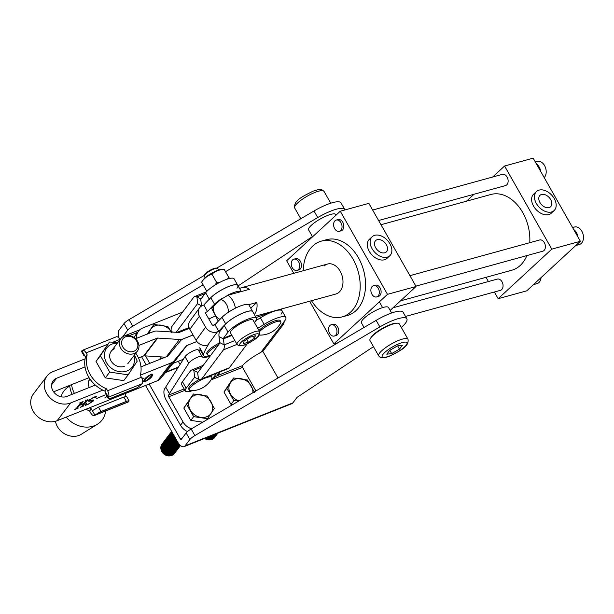 <?xml version="1.0" encoding="UTF-8"?>
<svg xmlns="http://www.w3.org/2000/svg" width="614" height="614" viewBox="0 0 614 614"><rect width="100%" height="100%" fill="white"/><g stroke="black" fill="none" stroke-linecap="round" stroke-linejoin="round"><path stroke-width="0.92" d="M370.925 337.708A15.626 3.799 -29.6 0 1 389.391 324.944A15.626 3.799 -29.6 0 1 396.383 323.248M149.156 384.034L180.255 438.78A1.297 0.622 -111.7 0 0 181.161 439.424A1.297 0.622 -111.7 0 0 181.299 439.317L186.142 432.947A7.782 1.888 -29.6 0 1 191.154 429.002L194.884 435.564L379.866 326.917A25.934 6.301 -29.6 0 1 392.737 320.539A25.934 6.301 -29.6 0 1 406.859 318.819A25.934 6.301 -29.6 0 1 401.333 327.469M191.154 429.002L376.136 320.354A25.934 6.301 -29.6 0 1 389.015 313.977A25.934 6.301 -29.6 0 1 403.129 312.257L406.859 318.819M308.819 230.25A15.626 3.799 -29.6 0 1 308.589 229.981A15.626 3.799 -29.6 0 1 327.262 215.575A15.626 3.799 -29.6 0 1 335.766 214.539A15.626 3.799 -29.6 0 1 335.881 214.877M145.556 385.469L177.73 442.103A9.08 4.352 -111.7 0 0 184.039 446.654A9.08 4.352 -111.7 0 0 185.029 445.879L189.872 439.509L186.142 432.947M277.996 377.994L262.731 351.131M139.815 329.764L122.9 336.51A1.297 0.622 -111.7 0 0 122.792 336.771M124.013 323.57A7.782 1.888 -29.6 0 1 129.024 319.633L132.754 326.195A7.782 1.888 150.4 0 0 127.743 330.132L124.013 323.57L119.17 329.948A9.08 4.352 -111.7 0 0 119.116 338.23M129.024 319.633L204.401 275.356M216.704 268.134L314.007 210.986A25.934 6.301 -29.6 0 1 341 202.889L344.73 209.451A25.934 6.301 -29.6 0 1 344.907 209.942M132.754 326.195L203.15 284.85M225.591 271.664L317.737 217.548A25.934 6.301 -29.6 0 1 344.73 209.451M122.9 336.51L127.743 330.132M312.419 236.582L238.102 285.886M373.466 346.672L297.076 397.35L292.87 402.884A9.08 4.352 68.3 0 1 291.88 403.659L184.039 446.654M194.884 435.564A7.782 1.888 150.4 0 0 189.872 439.509M541.087 277.566A9.08 6.355 74.6 0 1 536.958 283.645L533.466 284.612M572.578 227.556L574.497 227.026A9.08 6.355 74.6 0 1 581.842 231.217A9.08 6.355 74.6 0 1 579.309 244.533L575.809 245.493M573.683 229.498A9.08 6.355 74.6 0 1 576.485 232.691A9.08 6.355 74.6 0 1 577.989 237.081M535.301 161.927L537.219 161.405A9.08 6.355 74.6 0 1 544.564 165.596A9.08 6.355 74.6 0 1 544.196 177.592M536.406 163.877A9.08 6.355 74.6 0 1 539.207 167.069A9.08 6.355 74.6 0 1 540.711 171.459M331.199 324.783L332.988 324.292A5.833 4.083 74.6 0 1 337.708 326.986A5.833 4.083 74.6 0 1 336.081 335.551L334.292 336.042A5.833 4.083 -105.4 0 0 335.919 327.477A5.833 4.083 -105.4 0 0 331.199 324.783A5.833 4.083 -105.4 0 0 329.572 333.348A5.833 4.083 -105.4 0 0 334.292 336.042M393.006 307.783L497.286 279.094A5.833 4.083 74.6 0 1 502.014 281.788A5.833 4.083 74.6 0 1 500.379 290.345L405.509 316.448M293.922 259.162L295.71 258.671A5.833 4.083 74.6 0 1 300.43 261.364A5.833 4.083 74.6 0 1 298.803 269.922L297.015 270.413A5.833 4.083 -105.4 0 0 298.642 261.856A5.833 4.083 -105.4 0 0 293.922 259.162A5.833 4.083 -105.4 0 0 292.295 267.727A5.833 4.083 -105.4 0 0 297.015 270.413M336.272 220.05L338.053 219.559A5.833 4.083 74.6 0 1 342.781 222.245A5.833 4.083 74.6 0 1 341.154 230.81L339.365 231.301A5.833 4.083 -105.4 0 0 340.993 222.736A5.833 4.083 -105.4 0 0 336.272 220.05A5.833 4.083 -105.4 0 0 334.645 228.608A5.833 4.083 -105.4 0 0 339.365 231.301M372.652 210.042L502.359 174.353A5.833 4.083 74.6 0 1 507.08 177.047A5.833 4.083 74.6 0 1 505.452 185.605L378.6 220.51M373.55 285.671L375.331 285.18A5.833 4.083 74.6 0 1 380.058 287.866A5.833 4.083 74.6 0 1 378.431 296.432L376.643 296.923A5.833 4.083 -105.4 0 0 378.27 288.357A5.833 4.083 -105.4 0 0 373.55 285.671A5.833 4.083 -105.4 0 0 371.923 294.229A5.833 4.083 -105.4 0 0 376.643 296.923M409.929 275.663L539.637 239.974A5.833 4.083 74.6 0 1 544.357 242.668A5.833 4.083 74.6 0 1 542.73 251.233L415.878 286.132M550.658 199.565A7.782 5.227 47.3 0 0 540.021 195.321A7.782 5.227 47.3 0 0 539.944 202.513A7.782 5.227 47.3 0 0 550.581 206.757A7.782 5.227 47.3 0 0 550.658 199.565M536.375 203.495A12.971 8.711 47.3 0 0 554.104 210.564A12.971 8.711 47.3 0 0 554.235 198.583A12.971 8.711 47.3 0 0 536.506 191.514A12.971 8.711 47.3 0 0 536.375 203.495M536.506 191.514L533.681 194.124A12.971 8.711 47.3 0 0 533.551 206.104A12.971 8.711 47.3 0 0 551.28 213.173L554.104 210.564M386.359 244.763A7.782 5.227 47.3 0 0 375.722 240.527A7.782 5.227 47.3 0 0 375.645 247.711A7.782 5.227 47.3 0 0 386.283 251.955A7.782 5.227 47.3 0 0 386.359 244.763M372.069 248.693A12.971 8.711 47.3 0 0 389.798 255.762A12.971 8.711 47.3 0 0 389.928 243.781A12.971 8.711 47.3 0 0 372.199 236.712A12.971 8.711 47.3 0 0 372.069 248.693M372.199 236.712L369.375 239.322A12.971 8.711 47.3 0 0 369.244 251.303A12.971 8.711 47.3 0 0 386.973 258.371L389.798 255.762M255.309 316.179L335.835 294.029A15.557 10.891 -105.4 0 0 339.166 292.149A15.557 10.891 -105.4 0 0 341.338 273.591A15.557 10.891 -105.4 0 0 327.584 264.02A15.557 10.891 -105.4 0 0 324.253 265.9M321.291 241.141L326.648 239.667A39.288 27.5 74.6 0 1 361.385 263.82A39.288 27.5 74.6 0 1 355.897 310.692A39.288 27.5 74.6 0 1 347.493 315.435L342.136 316.908A39.288 27.5 -105.4 0 0 350.533 312.165A39.288 27.5 -105.4 0 0 356.028 265.294A39.288 27.5 -105.4 0 0 321.291 241.141A39.288 27.5 -105.4 0 0 312.887 245.884A39.288 27.5 -105.4 0 0 303.232 270.72M380.987 224.716L490.947 194.469A39.288 27.5 74.6 0 1 529.752 242.699M526.873 255.593A39.288 27.5 74.6 0 1 520.196 265.494A39.288 27.5 74.6 0 1 511.792 270.237L400.512 300.852M580.376 241.279L551.802 249.138L498.161 298.688L526.735 290.829L580.376 241.279L533.159 158.159L504.585 166.018L492.666 177.024M551.802 249.138L504.585 166.018M390.159 310.415L416.069 286.477L368.853 203.357L340.279 211.216L286.638 260.766L293.768 273.322M416.069 286.477L387.495 294.336L340.279 211.216M387.495 294.336L333.855 343.886L309.633 301.236M333.855 343.886L338.022 342.742M311.49 300.73A39.288 27.5 -105.4 0 0 342.136 316.908M474.008 194.262L466.502 201.192M498.161 298.688L494.362 292.003M488.414 281.534L486.027 277.321M239.621 288.557A15.557 10.891 74.6 0 1 241.67 287.659A15.557 10.891 74.6 0 1 249.399 289.324L227.971 295.219A15.557 10.891 74.6 0 1 235.4 308.19M250.727 308.113L256.859 302.449L248.655 304.705M256.859 302.449A15.557 10.891 74.6 0 1 254.38 314.537M228.285 312.319A10.377 7.261 -105.4 0 0 220.802 299.525L213.327 306.424A10.377 7.261 -105.4 0 0 220.027 319.311M234.425 308.688L229.989 311.221M218.262 321.16L211.746 308.573L213.327 306.424M220.802 299.525L227.971 295.219M46.963 376.106L33.471 393.866A18.543 15.642 37.2 0 0 33.118 411.111A18.543 15.642 37.2 0 0 57.117 420.72L70.61 402.968A18.543 15.642 37.2 0 1 46.61 393.359A18.543 15.642 37.2 0 1 46.963 376.106A18.543 15.642 37.2 0 1 52.842 371.693L85.093 358.837M135.517 338.736L153.492 331.568A9.08 7.652 -142.8 0 1 157.023 331.038L178.774 332.473A1.297 1.09 37.2 0 0 179.28 332.397L189.358 328.375M141.857 378.124L143.346 378.117L142.356 379.467M104.956 394.994L96.467 398.578L104.956 394.994M88.063 399.798L82.928 405.885L83.535 406.046L80.188 407.381L81.685 406.384L83.78 403.628L79.551 405.317L77.456 408.064L78.078 408.226L74.724 409.561L76.228 408.556L80.403 403.068L79.789 402.899L83.136 401.564L79.759 405.04L83.988 403.352L85.86 400.888L85.254 400.727L87.971 399.637M82.552 405.225L83.374 405.923M77.088 407.412L77.909 408.095M80.403 403.068L79.812 402.891M85.86 400.888L85.277 400.712M70.61 402.968L102.83 390.128M140.353 375.169L171.26 362.851L157.76 380.603L57.117 420.72M92.415 401.318L90.665 400.98C88.838 401.518 88.17 401.341 88.654 400.451L93.52 397.365L96.682 396.099L95.746 397.58L93.19 397.688L89.767 399.952C89.613 400.535 90.266 400.612 91.739 400.174L93.719 400.167L93.466 400.896L88.47 404.142L85.139 405.47L86.513 403.505C86.106 404.411 86.843 404.526 88.738 403.843L92.415 401.318L91.785 400.159M88.37 401.149L88.654 400.451M95.316 397.811L94.855 396.836M89.567 399.591L89.613 400.374L89.237 399.714M86.513 403.505L86.505 404.119L86.129 403.467M107.197 396.613L105.032 397.481L107.066 396.383M150.814 374.525L152.848 374.41L151.98 376.428C150.967 378.047 148.841 379.69 145.618 381.363L143.53 381.486L144.405 379.452C145.449 377.825 147.583 376.182 150.814 374.525M138.503 357.962L143.722 355.882A1.297 1.09 -142.8 0 1 144.229 355.805L165.258 357.194M53.579 391.816L89.068 377.671M196.894 341.522L186.763 345.559L173.263 363.311L183.34 359.297M173.263 363.311A1.297 1.09 37.2 0 0 172.879 363.595L160.484 378.638A9.08 7.652 -142.8 0 1 157.76 380.603M140.974 366.873L167.53 356.289A1.297 1.09 -142.8 0 0 167.921 356.005L180.316 340.962A9.08 7.652 37.2 0 1 183.033 338.997L193.057 335.006M171.26 362.851A9.08 7.652 -142.8 0 0 173.977 360.886L186.372 345.843L172.879 363.595M186.763 345.559A1.297 1.09 37.2 0 0 186.372 345.843M51.599 384.794L56.572 378.255A10.76 9.08 37.2 0 0 53.157 380.818A10.76 9.08 37.2 0 0 51.553 385.868A10.76 9.08 37.2 0 0 66.888 396.406L95.316 385.078M56.572 378.255L85.024 366.911M138.925 345.421L157.215 338.13A1.297 1.09 -142.8 0 1 157.721 338.053L179.472 339.488A9.08 7.652 37.2 0 0 183.01 338.959L193.034 334.96M214.309 316.517A27.231 6.624 150.4 0 0 208.86 319.034M281.051 314.161A19.448 4.728 150.4 0 0 282.102 310.876A19.448 4.728 150.4 0 0 273.453 311.436L256.069 317.522M215.43 324.23A27.231 6.624 150.4 0 0 213.142 325.32M215.345 324.322A27.231 6.624 150.4 0 0 213.242 325.328M86.29 400.313L85.914 400.804M82.637 405.601L82.123 405.808M79.183 404.672L79.551 405.317M77.172 407.78L76.666 407.98M80.825 402.485L80.449 402.984M79.39 404.396L79.759 405.04M89.698 400.435L88.546 400.597M95.469 396.767L95.746 397.58M93.267 399.983L93.466 400.896M93.098 400.244L92.476 400.896M86.436 403.997L85.945 404.158L86.313 404.81M142.847 377.925L143.185 378.623M142.816 377.971L142.103 378.715M152.51 374.179L151.612 375.776L151.98 376.428M151.612 375.776L150.591 376.965M144.674 380.91L143.492 381.056M145.403 378.285L144.413 380.442L144.781 381.102L145.825 381.087L150.576 376.988L151.681 374.732L150.607 374.801L145.817 378.884L144.781 381.102M145.449 378.239L145.817 378.884M55.46 421.273A16.854 14.214 37.2 0 0 57.409 426.584A16.854 14.214 37.2 0 0 81.309 434.275L97.503 424.174A23.969 20.216 37.2 0 0 105.623 411.027M69.727 386.083A23.969 20.216 37.2 0 0 61.154 396.544A23.969 20.216 37.2 0 0 61.078 396.805M66.189 417.106A23.969 20.216 37.2 0 0 97.503 424.174M122.708 346.849A8.619 7.268 37.2 0 0 133.86 351.315A8.619 7.268 37.2 0 0 136.761 341.246A8.619 7.268 37.2 0 0 125.601 336.779A8.619 7.268 37.2 0 0 122.708 346.849M137.62 341.43A10.377 8.749 -142.8 0 1 137.421 351.078A10.377 8.749 -142.8 0 1 120.705 348.169A10.377 8.749 -142.8 0 1 120.904 338.521A10.377 8.749 -142.8 0 1 137.62 341.43M111.111 398.194L136.485 388.079A5.188 1.259 150.4 0 0 137.69 387.541L110.029 398.563A5.188 1.259 150.4 0 0 111.111 398.194M85.499 357.049L87.18 354.831A28.919 24.383 37.2 0 0 106.483 388.808L104.802 391.026A28.919 24.383 37.2 0 1 85.499 357.049L84.402 355.115L84.026 355.828L84.855 355.913M84.026 355.828L81.532 351.438L82.046 350.586A5.188 2.487 -111.7 0 1 82.476 350.295A5.188 2.487 -111.7 0 1 86.083 352.897L87.18 354.831M108.386 397.342L108.202 398.379L105.708 393.996L105.9 392.96L108.501 397.151A5.188 2.487 -111.7 0 0 107.58 390.734L141.412 377.249L140.314 375.315A28.919 24.383 37.2 0 0 135.786 353.227M82.476 350.295L116.307 336.81A5.188 2.487 68.3 0 1 119.914 339.412L120.052 339.642M137.69 387.541L142.333 383.666L108.501 397.151M141.412 377.249A5.188 2.487 68.3 0 1 142.333 383.666M105.9 392.96L104.802 391.026M107.58 390.734L106.483 388.808M108.202 398.379L110.029 398.563M89.26 379.721A10.76 9.08 -142.8 0 1 90.012 379.114M89.26 387.488A10.76 9.08 -142.8 0 1 89.797 378.807M126.361 401.395L123.874 397.02L98.501 407.136L100.988 411.51A5.188 1.259 150.4 0 0 99.775 412.048L127.443 401.019A5.188 1.259 150.4 0 0 126.361 401.395L100.988 411.51M99.775 412.048L94.894 415.095L91.302 408.778L89.613 410.996A28.919 24.383 -142.8 0 1 85.975 409.216M91.302 408.778A28.919 24.383 -142.8 0 1 89.329 407.88M74.424 393.405A28.919 24.383 -142.8 0 1 71.523 384.663M72.107 394.326A28.919 24.383 -142.8 0 1 69.651 385.408M94.894 415.095L128.587 401.748L129.093 400.896L127.443 401.019M128.587 401.748A5.188 2.487 68.3 0 1 128.149 402.04L94.318 415.524A5.188 2.487 -111.7 0 1 90.711 412.93L89.613 410.996M94.318 415.524A5.188 2.487 -111.7 0 0 94.756 415.241M125.548 393.444A28.919 24.383 -142.8 0 1 125.133 395.293L125.778 396.421M92.399 410.712L98.501 407.136M123.874 397.02L126.607 396.506L129.093 400.896M133.883 355.729A15.887 13.393 -142.8 0 1 127.098 370.925A15.887 13.393 -142.8 0 1 106.537 362.69A15.887 13.393 -142.8 0 1 111.871 344.132A15.887 13.393 -142.8 0 1 117.366 343.172M117.85 342.535L109.484 341.998L100.404 355.683L109.729 372.099L128.142 374.832L137.221 361.139L134.474 354.961M128.142 374.832L123.752 380.603L105.339 377.879L96.014 361.462L109.484 341.998M124.458 366.274A10.377 8.749 -142.8 0 1 111.027 360.902A10.377 8.749 -142.8 0 1 114.511 348.775M105.339 377.879L109.729 372.099M96.014 361.462L100.404 355.683M88.838 380.718A10.377 8.749 -142.8 0 1 90.235 379.429M255.923 320.585L260.413 317.822A19.448 4.728 -29.6 0 1 271.518 312.165A19.448 4.728 -29.6 0 1 282.102 310.876L285.832 317.438A19.448 4.728 -29.6 0 1 284.781 320.723L283.246 322.741A10.377 2.525 150.4 0 0 282.709 323.647L282.67 324.468L283.584 324.115L284.405 321.214M257.734 328.329L264.143 324.384A19.448 4.728 -29.6 0 1 275.241 318.727A19.448 4.728 -29.6 0 1 285.832 317.438M184.131 388.923L168.535 395.14L169.802 393.474L169.426 393.62L165.703 387.058L185.021 356.657A7.782 1.888 -29.6 0 1 194.093 350.517A7.782 1.888 -29.6 0 1 198.33 350.003A7.782 1.888 -29.6 0 1 198.337 350.026L202.052 356.565A7.782 1.888 -29.6 0 1 202.067 356.588A18.151 4.413 150.4 0 0 202.09 356.634A18.151 4.413 150.4 0 0 210.126 356.128M169.426 393.62L188.751 363.219A7.782 1.888 -29.6 0 1 197.823 357.079A7.782 1.888 -29.6 0 1 202.052 356.565M283.584 324.115L264.212 349.596L260.889 352.352A24.637 5.986 -29.6 0 0 244.272 363.78L242.33 365.714L216.849 375.875M159.54 359.474L161.16 356.918M180.792 331.79A7.782 1.888 -29.6 0 1 184.768 330.209M165.811 387.25L164.805 388.578A9.08 4.352 -111.7 0 0 166.202 400.113L180.493 425.272L183.026 421.941L168.735 396.79L184.929 390.327M198.399 350.126A18.151 4.413 150.4 0 0 200.816 350.847M168.535 395.14A1.297 0.622 -111.7 0 0 168.735 396.79M211.17 379.866L242.53 367.364A1.297 0.622 68.3 0 1 242.33 365.714M187.493 431.565A12.971 10.937 -142.8 0 1 180.493 425.272M242.53 367.364L255.931 390.957M191.499 428.795A12.971 10.937 -142.8 0 1 183.026 421.941M141.565 356.742L146.147 364.808M145.503 355.89L149.755 363.373M182.588 312.119L142.648 328.045A12.971 10.937 37.2 0 0 138.541 331.13L136.009 334.461A12.971 10.937 37.2 0 0 134.397 337.792M138.541 331.13A12.971 10.937 37.2 0 0 136.661 338.276M220.05 371.877L218.407 374.947L217.471 375.369L218.791 372.391M188.928 327.101A163.393 39.718 150.4 0 0 188.575 328.045A16.854 4.098 150.4 0 0 188.444 328.743M196.05 340.271L205.613 327.185L199.397 316.248A9.08 7.752 36.1 0 1 199.535 307.86L189.972 320.945A9.08 7.752 36.1 0 0 189.841 329.334L196.05 340.271A9.08 7.752 36.1 0 0 207.862 344.899L217.425 331.806L218.722 331.276A163.393 39.718 -29.6 0 1 225.699 323.893A16.854 4.098 -29.6 0 1 241.325 313.7A16.854 4.098 -29.6 0 1 252.73 311.636A16.854 4.098 -29.6 0 1 252.738 311.659L249 305.074A16.854 4.098 -29.6 0 0 237.595 307.138A16.854 4.098 -29.6 0 0 221.969 317.331L225.699 323.893M221.969 317.331A163.393 39.718 -29.6 0 0 215 324.714L213.695 325.243A1.297 1.105 36.1 0 1 212.007 324.583L205.797 313.647A1.297 1.105 36.1 0 1 206.243 312.119L207.54 311.59A163.393 39.718 150.4 0 1 214.516 304.206A16.854 4.098 150.4 0 1 222.537 298.097M210.41 355.268A16.854 4.098 -29.6 0 1 203.495 355.56A16.854 4.098 -29.6 0 1 203.487 354.293A163.393 39.718 -29.6 0 1 208.346 344.7L207.862 344.899M199.535 307.86A9.08 7.752 36.1 0 1 202.513 305.557L203.817 305.028L207.54 311.59M241.317 291.55L237.818 285.387A16.854 4.098 150.4 0 0 226.412 287.452A16.854 4.098 150.4 0 0 210.786 297.644A163.393 39.718 150.4 0 0 203.817 305.028M241.195 291.581A16.854 4.098 150.4 0 0 226.973 295.564M205.613 327.185A9.08 7.752 36.1 0 0 217.425 331.806M215 324.714L218.722 331.276M234.87 340.586L224.171 344.899L219.797 342.589L219.021 336.579A9.08 4.267 -111.9 0 1 219.781 331.614L224.294 325.566A16.854 4.098 -29.6 0 1 239.805 314.475A16.854 4.098 -29.6 0 1 252.753 311.682L256.483 318.244A16.854 4.098 -29.6 0 1 255.624 321.015L254.465 322.565M231.639 334.899L223.504 338.176L228.017 332.128A16.854 4.098 -29.6 0 1 243.528 321.038A16.854 4.098 -29.6 0 1 256.483 318.244M186.172 388.24A16.854 4.098 150.4 0 0 185.321 391.011L181.59 384.448A16.854 4.098 150.4 0 1 182.45 381.678L186.172 388.24L194.561 377.288M185.321 391.011A16.854 4.098 150.4 0 0 192.236 390.727M210.848 380.15A16.854 4.098 150.4 0 0 213.779 377.126L216.681 373.235M182.45 381.678L190.524 370.848A9.08 4.267 -111.9 0 1 191.484 370.081L203.249 365.345M223.504 338.176A1.297 0.606 -111.9 0 0 223.396 338.882L224.171 344.899A9.08 4.267 68.1 0 1 223.412 349.865L201.799 378.846A9.08 4.267 68.1 0 1 200.839 379.613L228.446 368.5A9.08 4.267 -111.9 0 0 229.406 367.732L247.242 343.817M191.484 370.081A9.08 4.267 -111.9 0 1 193.824 370.365L197.601 372.353A1.297 0.606 68.1 0 0 197.938 372.399A1.297 0.606 68.1 0 0 198.069 372.284L219.689 343.303A1.297 0.606 68.1 0 0 219.797 342.589M200.839 379.613A9.08 4.267 68.1 0 1 198.499 379.329L194.722 377.341A1.297 0.606 -111.9 0 0 194.385 377.303A1.297 0.606 -111.9 0 0 194.254 377.41M236.989 288.204A16.854 4.098 150.4 0 0 237.841 285.433A16.854 4.098 150.4 0 0 224.893 288.219A16.854 4.098 150.4 0 0 209.382 299.31M171.306 331.982L171.222 331.314A9.08 4.267 68.1 0 1 171.974 326.349L193.594 297.368A9.08 4.267 68.1 0 1 194.554 296.6A9.08 4.267 68.1 0 1 196.894 296.884L200.671 298.872A1.297 0.606 -111.9 0 0 201.001 298.911A1.297 0.606 -111.9 0 0 201.139 298.803L205.652 292.748A16.854 4.098 150.4 0 1 221.163 281.657A16.854 4.098 150.4 0 1 234.111 278.871L237.841 285.433M176.164 332.297L197.317 303.93A1.297 0.606 68.1 0 1 197.455 303.815A1.297 0.606 68.1 0 1 197.792 303.861L201.561 305.849A9.08 4.267 -111.9 0 0 201.73 305.933M199.066 379.582A12.971 3.154 150.4 0 0 197.723 380.35A12.971 3.154 150.4 0 0 188.705 389.092L189.327 390.182A12.971 3.154 150.4 0 0 189.442 390.343A12.971 3.154 150.4 0 0 190.762 390.742A23.555 23.555 0 0 0 211.623 378.899A12.971 3.154 150.4 0 0 211.876 377.372A12.971 3.154 150.4 0 0 211.753 377.219A12.971 3.154 150.4 0 0 198.345 381.44A12.971 3.154 150.4 0 0 189.327 390.182M211.876 377.372L211.254 376.282A12.971 3.154 150.4 0 0 210.379 375.776M219.812 342.804A12.971 3.154 150.4 0 0 215.898 344.891A12.971 3.154 150.4 0 0 206.872 353.633L207.494 354.731A12.971 3.154 150.4 0 0 207.616 354.884A12.971 3.154 150.4 0 0 208.937 355.291A23.555 23.555 0 0 0 210.779 355.253M218.523 344.868A12.971 3.154 150.4 0 0 216.519 345.989A12.971 3.154 150.4 0 0 207.494 354.731M259.277 335.075A12.971 3.154 150.4 0 0 259.707 335.106A23.555 23.555 0 0 0 280.56 323.256A12.971 3.154 150.4 0 0 280.821 321.736L280.199 320.638A12.971 3.154 150.4 0 0 266.668 324.706A12.971 3.154 150.4 0 0 258.978 330.516M280.821 321.736A12.971 3.154 150.4 0 0 280.698 321.575A12.971 3.154 150.4 0 0 267.29 325.804A12.971 3.154 150.4 0 0 259.599 331.606M232.668 404.618L230.987 404.373L223.972 392.024L226.819 388.278L233.834 400.627L238.739 401.049M223.972 392.024L230.803 381.724L233.65 377.978L226.819 388.278M204.823 438.373A7.782 6.562 37.2 0 0 214.555 437.544A7.782 6.562 37.2 0 0 214.601 437.483M204.992 438.304A7.782 6.562 37.2 0 0 214.647 437.421A7.782 6.562 37.2 0 0 214.869 437.114M205.859 437.959A7.782 6.562 37.2 0 0 215.107 436.823A7.782 6.562 37.2 0 0 215.153 436.761M206.035 437.882A7.782 6.562 37.2 0 0 215.199 436.7A7.782 6.562 37.2 0 0 215.414 436.393M206.941 437.521A7.782 6.562 37.2 0 0 215.652 436.101A7.782 6.562 37.2 0 0 215.698 436.04M207.125 437.452A7.782 6.562 37.2 0 0 215.744 435.978A7.782 6.562 37.2 0 0 215.959 435.671M208.077 437.068A7.782 6.562 37.2 0 0 216.197 435.38A7.782 6.562 37.2 0 0 216.243 435.318M208.276 436.991A7.782 6.562 37.2 0 0 216.289 435.265A7.782 6.562 37.2 0 0 216.512 434.95M209.282 436.592A7.782 6.562 37.2 0 0 216.75 434.658A7.782 6.562 37.2 0 0 216.796 434.597M209.497 436.508A7.782 6.562 37.2 0 0 216.842 434.543A7.782 6.562 37.2 0 0 217.057 434.228M210.587 436.07A7.782 6.562 37.2 0 0 217.295 433.937A7.782 6.562 37.2 0 0 217.341 433.875M210.809 435.978A7.782 6.562 37.2 0 0 217.387 433.822A7.782 6.562 37.2 0 0 217.602 433.515M212.022 435.503A7.782 6.562 37.2 0 0 217.847 433.215A7.782 6.562 37.2 0 0 217.886 433.162A7.782 6.562 37.2 0 1 212.283 435.395M213.741 434.812A7.782 6.562 37.2 0 0 217.732 433.223M214.079 434.681A7.782 6.562 37.2 0 0 217.648 433.254M230.987 404.373L233.834 400.627M254.518 392.384L247.496 380.028L233.65 377.978M239.007 400.896A12.679 10.699 -142.8 0 1 230.557 394.15A12.679 10.699 -142.8 0 1 230.465 382.821A12.679 10.699 -142.8 0 1 240.811 378.7A12.679 10.699 37.2 0 1 251.241 385.899A12.679 10.699 -142.8 0 1 252.853 392.76M210.349 439.824A7.322 6.171 -142.8 0 1 204.577 438.465M170.17 455.841A7.322 6.171 -142.8 0 1 161.85 451.72A7.322 6.171 -142.8 0 1 160.922 448.811M162.035 444.083A7.782 6.562 37.2 0 0 161.989 444.145A7.782 6.562 37.2 0 0 161.843 451.382A7.782 6.562 37.2 0 0 174.384 453.562A7.782 6.562 37.2 0 0 174.422 453.5M162.587 443.362A7.782 6.562 37.2 0 0 162.541 443.423A7.782 6.562 37.2 0 0 162.388 450.661A7.782 6.562 37.2 0 0 174.929 452.84A7.782 6.562 37.2 0 0 174.975 452.779M162.319 443.73A7.782 6.562 37.2 0 0 162.081 444.029A7.782 6.562 37.2 0 0 161.935 451.259A7.782 6.562 37.2 0 0 174.468 453.439A7.782 6.562 37.2 0 0 174.691 453.132M163.132 442.648A7.782 6.562 37.2 0 0 163.086 442.702A7.782 6.562 37.2 0 0 162.94 449.939A7.782 6.562 37.2 0 0 175.474 452.119A7.782 6.562 37.2 0 0 175.52 452.058M162.871 443.009A7.782 6.562 37.2 0 0 162.633 443.308A7.782 6.562 37.2 0 0 162.48 450.546A7.782 6.562 37.2 0 0 175.021 452.718A7.782 6.562 37.2 0 0 175.236 452.411M163.685 441.926A7.782 6.562 37.2 0 0 163.639 441.98A7.782 6.562 37.2 0 0 163.485 449.218A7.782 6.562 37.2 0 0 176.026 451.397A7.782 6.562 37.2 0 0 176.072 451.336M163.416 442.295A7.782 6.562 37.2 0 0 163.178 442.587A7.782 6.562 37.2 0 0 163.032 449.824A7.782 6.562 37.2 0 0 175.566 451.996A7.782 6.562 37.2 0 0 175.788 451.689M164.23 441.205A7.782 6.562 37.2 0 0 164.184 441.259A7.782 6.562 37.2 0 0 164.03 448.496A7.782 6.562 37.2 0 0 176.571 450.676A7.782 6.562 37.2 0 0 176.617 450.615M163.969 441.573A7.782 6.562 37.2 0 0 163.723 441.865A7.782 6.562 37.2 0 0 163.577 449.103A7.782 6.562 37.2 0 0 176.118 451.282A7.782 6.562 37.2 0 0 176.333 450.968M164.775 440.484A7.782 6.562 37.2 0 0 164.729 440.545A7.782 6.562 37.2 0 0 164.583 447.775A7.782 6.562 37.2 0 0 177.124 449.955A7.782 6.562 37.2 0 0 177.162 449.893M164.514 440.852A7.782 6.562 37.2 0 0 164.276 441.144A7.782 6.562 37.2 0 0 164.122 448.381A7.782 6.562 37.2 0 0 176.663 450.561A7.782 6.562 37.2 0 0 176.878 450.246M165.327 439.762A7.782 6.562 37.2 0 0 165.281 439.824A7.782 6.562 37.2 0 0 165.128 447.061A7.782 6.562 37.2 0 0 177.669 449.233A7.782 6.562 37.2 0 0 177.715 449.179M165.059 440.131A7.782 6.562 37.2 0 0 164.821 440.422A7.782 6.562 37.2 0 0 164.675 447.66A7.782 6.562 37.2 0 0 177.208 449.839A7.782 6.562 37.2 0 0 177.431 449.532M165.872 439.041A7.782 6.562 37.2 0 0 165.826 439.102A7.782 6.562 37.2 0 0 165.68 446.34A7.782 6.562 37.2 0 0 178.213 448.512A7.782 6.562 37.2 0 0 178.26 448.458M165.611 439.409A7.782 6.562 37.2 0 0 165.373 439.701A7.782 6.562 37.2 0 0 165.22 446.938A7.782 6.562 37.2 0 0 177.761 449.118A7.782 6.562 37.2 0 0 177.976 448.811M166.417 438.319A7.782 6.562 37.2 0 0 166.371 438.381A7.782 6.562 37.2 0 0 166.225 445.618A7.782 6.562 37.2 0 0 178.766 447.798A7.782 6.562 37.2 0 0 178.812 447.736M166.156 438.688A7.782 6.562 37.2 0 0 165.918 438.979A7.782 6.562 37.2 0 0 165.772 446.217A7.782 6.562 37.2 0 0 178.306 448.397A7.782 6.562 37.2 0 0 178.528 448.09M166.97 437.598A7.782 6.562 37.2 0 0 166.924 437.659A7.782 6.562 37.2 0 0 166.77 444.897A7.782 6.562 37.2 0 0 179.311 447.076A7.782 6.562 37.2 0 0 179.357 447.015M166.701 437.966A7.782 6.562 37.2 0 0 166.463 438.258A7.782 6.562 37.2 0 0 166.317 445.495A7.782 6.562 37.2 0 0 178.858 447.675A7.782 6.562 37.2 0 0 179.073 447.368M167.515 436.876A7.782 6.562 37.2 0 0 167.468 436.938A7.782 6.562 37.2 0 0 167.323 444.175A7.782 6.562 37.2 0 0 179.856 446.355A7.782 6.562 37.2 0 0 179.902 446.294M167.254 437.245A7.782 6.562 37.2 0 0 167.016 437.536A7.782 6.562 37.2 0 0 166.862 444.774A7.782 6.562 37.2 0 0 179.403 446.954A7.782 6.562 37.2 0 0 179.618 446.647M168.067 436.155A7.782 6.562 37.2 0 0 168.021 436.216A7.782 6.562 37.2 0 0 167.868 443.454A7.782 6.562 37.2 0 0 180.409 445.634A7.782 6.562 37.2 0 0 180.455 445.572M167.799 436.523A7.782 6.562 37.2 0 0 167.561 436.815A7.782 6.562 37.2 0 0 167.415 444.052A7.782 6.562 37.2 0 0 179.948 446.232A7.782 6.562 37.2 0 0 180.171 445.925M168.612 435.433A7.782 6.562 37.2 0 0 168.566 435.495A7.782 6.562 37.2 0 0 168.42 442.732A7.782 6.562 37.2 0 0 180.416 445.518M168.351 435.802A7.782 6.562 37.2 0 0 168.113 436.094A7.782 6.562 37.2 0 0 167.96 443.331A7.782 6.562 37.2 0 0 180.462 445.557L180.409 445.634M169.157 434.712A7.782 6.562 37.2 0 0 169.111 434.773A7.782 6.562 37.2 0 0 168.965 442.011A7.782 6.562 37.2 0 0 180.263 445.38M168.896 435.08A7.782 6.562 37.2 0 0 168.658 435.372A7.782 6.562 37.2 0 0 168.505 442.61A7.782 6.562 37.2 0 0 180.401 445.503M169.71 433.991A7.782 6.562 37.2 0 0 169.664 434.052A7.782 6.562 37.2 0 0 169.51 441.289A7.782 6.562 37.2 0 0 180.002 445.135M169.441 434.359A7.782 6.562 37.2 0 0 169.203 434.651A7.782 6.562 37.2 0 0 169.057 441.888A7.782 6.562 37.2 0 0 180.224 445.35M170.255 433.269A7.782 6.562 37.2 0 0 170.208 433.33A7.782 6.562 37.2 0 0 170.063 440.568A7.782 6.562 37.2 0 0 179.649 444.774M169.994 433.637A7.782 6.562 37.2 0 0 169.756 433.937A7.782 6.562 37.2 0 0 169.602 441.167A7.782 6.562 37.2 0 0 179.948 445.089M170.807 432.555A7.782 6.562 37.2 0 0 170.761 432.609A7.782 6.562 37.2 0 0 170.608 439.847A7.782 6.562 37.2 0 0 179.211 444.275M170.538 432.916A7.782 6.562 37.2 0 0 170.301 433.215A7.782 6.562 37.2 0 0 170.155 440.453A7.782 6.562 37.2 0 0 179.58 444.697M171.352 431.834A7.782 6.562 37.2 0 0 171.306 431.888A7.782 6.562 37.2 0 0 171.16 439.125A7.782 6.562 37.2 0 0 178.712 443.63M171.091 432.202A7.782 6.562 37.2 0 0 170.845 432.494A7.782 6.562 37.2 0 0 170.7 439.731A7.782 6.562 37.2 0 0 179.135 444.175M171.667 431.435A7.782 6.562 37.2 0 0 171.705 438.404A7.782 6.562 37.2 0 0 178.167 442.832M171.636 431.481A7.782 6.562 37.2 0 0 171.398 431.772A7.782 6.562 37.2 0 0 171.245 439.01A7.782 6.562 37.2 0 0 178.62 443.508M171.743 431.565A7.782 6.562 37.2 0 0 172.25 437.682A7.782 6.562 37.2 0 0 177.6 441.873M171.674 431.442A7.782 6.562 37.2 0 0 171.797 438.289A7.782 6.562 37.2 0 0 178.075 442.686M171.935 431.911A7.782 6.562 37.2 0 0 172.803 436.968A7.782 6.562 37.2 0 0 176.939 440.714M171.767 431.611A7.782 6.562 37.2 0 0 172.342 437.567A7.782 6.562 37.2 0 0 177.5 441.696M172.334 432.609A7.782 6.562 37.2 0 0 173.348 436.247A7.782 6.562 37.2 0 0 176.072 439.194M171.989 431.995A7.782 6.562 37.2 0 0 172.895 436.846A7.782 6.562 37.2 0 0 176.809 440.491M173.401 434.482A7.782 6.562 37.2 0 0 173.892 435.526A7.782 6.562 37.2 0 0 174.545 436.5M172.434 432.786A7.782 6.562 37.2 0 0 173.44 436.124A7.782 6.562 37.2 0 0 175.896 438.88M202.797 422.163L190.816 420.39L183.801 408.041L186.641 404.296L193.663 416.645L207.509 418.694L214.34 408.402L207.325 396.045L193.471 393.996L186.641 404.296M183.801 408.041L193.471 393.996M190.816 420.39L193.663 416.645M206.55 419.961L207.509 418.694M200.816 417.366A12.679 10.699 -142.8 0 1 190.386 410.167A12.679 10.699 -142.8 0 1 190.294 398.839A12.679 10.699 -142.8 0 1 200.632 394.718A12.679 10.699 37.2 0 1 211.062 401.917A12.679 10.699 -142.8 0 1 211.155 413.245A12.679 10.699 -142.8 0 1 200.816 417.366M146.853 334.607L153.96 324.438L147.913 333.571M171.552 332.358L167.806 326.487L153.96 324.438M171.298 331.944A12.679 10.699 37.2 0 0 161.114 325.159A12.679 10.699 -142.8 0 0 150.775 329.281A12.679 10.699 -142.8 0 0 149.309 333.233M218.661 270.045L217.832 268.587A7.782 1.888 150.4 0 0 217.417 268.303A7.782 1.888 150.4 0 0 217.387 268.295A7.782 1.888 150.4 0 0 210.134 270.782A7.782 1.888 150.4 0 0 204.285 275.74L204.539 274.918A7.13 1.735 -29.6 0 1 209.904 270.375A7.13 1.735 -29.6 0 1 216.542 268.095A7.13 1.735 -29.6 0 1 216.581 268.103M204.285 275.74A7.782 1.888 150.4 0 0 204.301 276.269L205.13 277.735M237.073 344.454L230.549 332.972A12.971 3.154 -29.6 0 1 238.93 324.614A12.971 3.154 -29.6 0 1 252.408 319.694A12.971 3.154 -29.6 0 1 253.098 320.163L259.622 331.644A12.971 3.154 -29.6 0 0 258.931 331.176A12.971 3.154 -29.6 0 0 245.454 336.096A12.971 3.154 -29.6 0 0 237.073 344.454L238.838 345.766C241.747 345.92 244.702 345.198 247.711 343.594L253.405 340.363C258.456 337.201 260.528 334.292 259.622 331.644M248.317 342.244L243.167 343.663L244.126 341.108L250.236 337.14L255.386 335.728L254.426 338.283L248.317 342.244L246.713 339.427M253.298 336.295L254.426 338.283M229.49 278.503L224.133 269.262L221.761 269.385A11.996 2.916 -29.6 0 0 211.907 273.084A11.996 2.916 -29.6 0 0 203.211 279.723A11.996 2.916 -29.6 0 0 202.973 280.061L201.607 282.141C204.316 278.203 207.755 275.54 211.93 274.159C215.284 271.25 219.351 269.623 224.141 269.293L228.953 277.766L227.08 279.193M220.226 282.125L216.742 282.632L214.555 285.356M208.553 289.754L206.427 290.614L201.607 282.141M211.93 274.159L216.742 282.632M364.041 327.462L361.431 322.864A15.557 3.784 -29.6 0 1 380.028 308.527A15.557 3.784 -29.6 0 1 388.493 307.499L391.617 312.994M378.7 355.882L369.996 340.57A16.854 4.098 -29.6 0 1 390.136 325.029A16.854 4.098 -29.6 0 1 399.315 323.916L408.011 339.227A16.854 4.098 -29.6 0 0 398.839 340.34A16.854 4.098 -29.6 0 0 378.7 355.882C379.46 356.511 380.688 359.865 389.675 356.066C398.125 351.607 409.5 347.217 408.011 339.227M399.484 349.136L391.678 353.587L386.797 354.194L389.713 350.348L397.519 345.897L402.4 345.291L399.484 349.136L397.634 345.882M389.806 350.295L391.678 353.587M379.866 326.917L376.136 320.354M182.343 437.943L180.255 438.78M129.5 335.605L137.59 332.381M314.007 210.986L317.737 217.548M185.029 445.879L292.87 402.884M173.977 360.886L160.484 378.638M144.229 355.805L157.721 338.053M166.34 356.765L179.472 339.488M143.722 355.882L157.215 338.13M90.342 400.412L90.665 400.98M81.908 350.724L84.402 355.115M119.914 339.412L113.114 342.121M107.772 344.247L86.083 352.897M202.044 356.542L198.337 350.026M260.889 352.352L282.709 323.647M165.926 372.03L178.413 367.057M188.751 363.219L185.021 356.657M264.143 324.384L260.413 317.822M188.874 328.574L188.575 328.045M189.841 329.334L199.397 316.248M205.629 312.956L206.243 312.119M199.757 347.731L203.487 354.293M210.786 297.644L214.516 304.206M201.799 378.846L229.406 367.732M237.027 344.385L223.412 349.865M224.294 325.566L228.017 332.128M231.954 335.444L223.396 338.882L219.021 336.579M198.199 372.115L197.601 372.353L198.499 379.329M201.937 367.103L193.824 370.365L194.722 377.341M209.29 299.156L205.652 292.748M188.705 327.676L177.085 332.358M201.561 305.849L200.671 298.872L201.269 298.627M197.792 303.861L196.894 296.884L205.007 293.622M171.222 331.314L172.641 332.067M188.467 328.444L178.505 332.45M258.271 333.847A11.021 2.679 150.4 0 0 245.715 338.721A11.021 2.679 150.4 0 0 240.281 345.536A11.021 2.679 150.4 0 0 252.838 340.663A11.021 2.679 150.4 0 0 258.271 333.847M294.697 208.016C293.208 200.026 304.59 195.636 313.033 191.177C320.838 188.982 319.863 188.26 324.015 191.361A16.854 4.098 150.4 0 0 314.836 192.474A16.854 4.098 150.4 0 0 294.697 208.016L300.791 218.745M399.238 343.64A14.268 3.469 150.4 0 0 382.967 354.378A14.268 3.469 150.4 0 0 389.959 355.844A14.268 3.469 150.4 0 0 406.23 345.106A14.268 3.469 150.4 0 0 399.238 343.64M327.584 264.02L241.67 287.659M281.089 309.088L282.102 310.876M82.875 406.015L82.499 405.363M77.41 408.195L77.034 407.542M80.457 402.922L80.089 402.262M85.922 400.742L85.546 400.09M151.681 374.732L151.313 374.072M137.421 351.078L127.743 363.803M120.904 338.521L111.226 351.254M90.028 379.137L88.846 380.695M178.091 367.563L165.458 372.598M218.407 374.947L212.828 378.262M203.495 355.56L199.765 348.998M206.419 291.819L194.554 296.6M178.29 361.316L180.071 364.447M216.542 268.095L217.387 268.295M336.035 215.138L335.536 214.271M312.557 236.827L308.481 229.644M330.739 203.203L324.015 191.361M363.688 316.333L364.555 317.852M379.337 301.873L382.591 307.606"/></g></svg>
